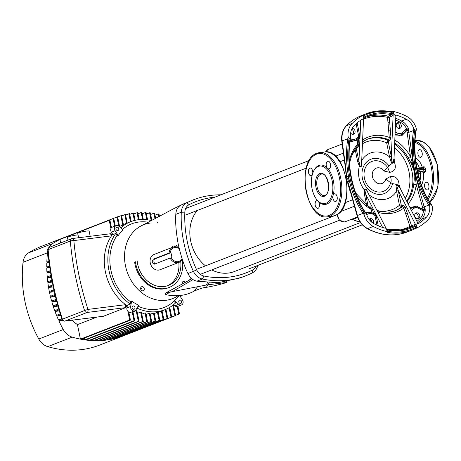 <?xml version="1.0" encoding="UTF-8"?>
<svg xmlns="http://www.w3.org/2000/svg" width="461" height="461" viewBox="0 0 461 461"><rect width="100%" height="100%" fill="white"/><g stroke="black" fill="none" stroke-linecap="round" stroke-linejoin="round"><path stroke-width="0.69" d="M360.427 222.559L234.349 271.552A36.805 30.276 -111.2 0 1 228.374 273.056A36.805 30.276 -111.2 0 1 211.708 269.91M205.485 265.847A36.805 30.276 -111.2 0 1 197.262 210.481M421.654 209.017L422.639 209.83A1.043 0.859 68.8 0 0 423.117 210.06L424.535 209.507L425.169 208.729A14.233 11.704 -111.2 0 1 421.803 218.998L426.379 217.223A59.509 48.952 -111.2 0 1 418.035 223.873L417.447 223.62C416.744 223.937 416.565 225.147 416.917 227.256L417.015 227.895L414.652 228.956L415.188 227.774L414.687 225.613L411.016 227.002A59.509 48.952 -111.2 0 1 408.786 228.08M414.652 228.956L411.673 230.246A62.529 51.436 -111.2 0 1 401.514 232.805A62.529 51.436 -111.2 0 1 387.494 232.361L386.347 228.863L385.108 227.676L384.653 228.062A59.509 48.952 -111.2 0 1 374.067 223.781A14.233 11.704 68.8 0 1 366.53 214.14L365.504 212.919L364.438 213.051L364.081 214.613A17.247 14.187 68.8 0 0 373.249 226.437L367.642 228.616A62.529 51.436 68.8 0 0 397.048 234.54A62.529 51.436 68.8 0 0 407.207 231.981L411.673 230.246A62.529 51.436 -111.2 0 0 414.652 228.956M393.106 111.418L393.239 111.914L391.487 112.311L390.553 111.562L393.135 111.406L393.268 112.035C393.775 114.121 394.426 115.227 395.227 115.359L395.682 114.973A59.509 48.952 -111.2 0 1 406.268 119.249L401.698 121.03A14.233 11.704 -111.2 0 1 408.999 129.956L406.619 129.691A1.043 0.859 68.8 0 0 406.256 130.031L404.136 132.935L402.545 134.145M390.755 111.562L390.553 111.562A62.529 51.436 -111.2 0 0 376.666 111.101M365.711 117.221A59.509 48.952 -111.2 0 1 388.26 116.126L391.913 114.662L391.487 112.311A61.665 50.727 68.8 0 0 377.161 111.775A61.665 50.727 68.8 0 0 363.769 115.792L363.424 115.82M417.787 172.305L422.086 171.642A1.297 1.066 -111.2 0 1 423.411 172.766L418.064 173.497M420.841 157.276A3.884 2.161 -97.2 0 0 422.172 152.966A3.884 2.161 -97.2 0 0 419.585 149.646A3.884 2.161 -97.2 0 0 419.291 149.721A3.884 2.161 -97.2 0 0 417.96 154.032A3.884 2.161 -97.2 0 0 420.547 157.351A3.884 2.161 -97.2 0 0 420.841 157.276M427.543 189.915A3.884 2.161 -97.2 0 0 428.874 185.604A3.884 2.161 -97.2 0 0 426.281 182.285A3.884 2.161 -97.2 0 0 425.993 182.36A3.884 2.161 -97.2 0 0 424.662 186.676A3.884 2.161 -97.2 0 0 427.249 189.99A3.884 2.161 -97.2 0 0 427.543 189.915M312.748 173.255A3.884 2.161 -97.2 0 0 310.115 168.058A3.884 2.161 -97.2 0 0 309.821 168.132A3.884 2.161 -97.2 0 0 308.49 172.443A3.884 2.161 -97.2 0 0 311.083 175.762A3.884 2.161 -97.2 0 0 311.371 175.687A3.884 2.161 -97.2 0 0 312.258 174.852M329.154 168.778A3.884 2.161 -97.2 0 0 330.485 164.468A3.884 2.161 -97.2 0 0 327.892 161.148A3.884 2.161 -97.2 0 0 327.604 161.223A3.884 2.161 -97.2 0 0 326.181 164.295A3.884 2.161 -97.2 0 0 327.471 168.236A3.884 2.161 -97.2 0 0 328.86 168.853A3.884 2.161 -97.2 0 0 329.154 168.778M335.85 201.417A3.884 2.161 -97.2 0 0 337.181 197.106A3.884 2.161 -97.2 0 0 334.594 193.787A3.884 2.161 -97.2 0 0 334.3 193.862A3.884 2.161 -97.2 0 0 333.073 195.533A3.884 2.161 -97.2 0 0 333.372 199.596A3.884 2.161 -97.2 0 0 335.562 201.492A3.884 2.161 -97.2 0 0 335.85 201.417M313.503 171.446A19.835 11.047 82.8 0 1 318.874 165.47A19.835 11.047 82.8 0 1 327.471 168.236A19.835 11.047 82.8 0 1 333.073 195.533A19.835 11.047 82.8 0 1 326.797 204.079A19.835 11.047 82.8 0 1 318.205 201.313A3.884 2.161 -97.2 0 0 316.816 200.696A3.884 2.161 -97.2 0 0 316.523 200.771A3.884 2.161 -97.2 0 0 315.191 205.082A3.884 2.161 -97.2 0 0 317.779 208.401A3.884 2.161 -97.2 0 0 318.073 208.326A3.884 2.161 -97.2 0 0 319.496 205.254A3.884 2.161 -97.2 0 0 318.205 201.313A19.835 11.047 82.8 0 1 317.082 199.999M369.244 219.24A3.02 2.484 -111.2 0 1 372.027 222.438L372.004 222.427M373.301 223.337A3.02 2.484 68.8 0 0 373.11 220.11A3.02 2.484 68.8 0 0 370.465 218.629A3.02 2.484 68.8 0 0 369.976 218.756A3.02 2.484 68.8 0 0 369.111 219.384M415.442 213.443A3.02 2.484 -111.2 0 1 417.983 215.494A3.02 2.484 -111.2 0 1 417.493 218.721M417.873 218.71A3.02 2.484 68.8 0 0 418.363 218.583A3.02 2.484 68.8 0 0 419.683 215.166A3.02 2.484 68.8 0 0 416.663 212.832A3.02 2.484 68.8 0 0 416.174 212.959A3.02 2.484 68.8 0 0 414.854 216.382A3.02 2.484 68.8 0 0 417.873 218.71M351.668 129.27A3.02 2.484 -111.2 0 1 352.774 134.301M350.66 133.039A3.02 2.484 68.8 0 0 353.155 134.284A3.02 2.484 68.8 0 0 353.645 134.163A3.02 2.484 68.8 0 0 354.987 130.82A3.02 2.484 68.8 0 0 352.089 128.4M396.921 123.225A3.02 2.484 -111.2 0 1 399.462 125.277A3.02 2.484 -111.2 0 1 398.972 128.504M399.353 128.492A3.02 2.484 68.8 0 0 399.843 128.365A3.02 2.484 68.8 0 0 401.162 124.943A3.02 2.484 68.8 0 0 398.148 122.614A3.02 2.484 68.8 0 0 397.653 122.741A3.02 2.484 68.8 0 0 396.333 126.158A3.02 2.484 68.8 0 0 399.353 128.492M350.435 138.64L351.864 139.153A8.194 6.742 68.8 0 0 354.186 139.32A8.194 6.742 68.8 0 0 358.629 136.116L358.209 138.369A0.864 0.709 -111.2 0 1 359.228 139.084L358.525 139.787L358.935 144.143L357.943 147.52L356.854 147.946L356.491 149.779L360.001 165.966L361.487 165.804L361.459 160.353M395.146 131.8A8.194 6.742 68.8 0 0 400.384 133.523A8.194 6.742 68.8 0 0 402.522 132.797A1.297 0.732 59.6 0 1 402.493 134.18L402.493 134.18A1.297 0.732 59.6 0 1 402.43 134.209A9.485 7.802 -111.2 0 1 401.502 134.664A9.485 7.802 -111.2 0 1 399.958 135.05A9.485 7.802 -111.2 0 1 395.054 133.897L395.129 132.232M417.015 227.895L417.049 227.884A62.529 51.436 -111.2 0 0 428.211 219.54A17.247 14.187 68.8 0 0 432.193 206.067L431.231 204.672L430.165 204.811L429.669 206.217L428.851 205.053L424.149 206.88L424.61 208.948L425.169 208.729L424.835 209.87L423.4 210.965A2.086 1.717 -111.2 0 1 422.443 210.504A1.297 0.392 -48.7 0 0 422.639 209.83L423.054 209.334L422.622 207.456L416.214 184.665A2.155 0.663 -173.3 0 0 413.696 184.677L414.278 179.035L413.966 170.593L410.947 162.802L408.169 157.748L410.446 156.567L406.879 130.526L401.813 135.718L394.962 135.96M394.005 157.374L394.357 162.036C396.564 168.017 394.979 171.457 389.603 172.362L387.649 167.199L388.911 165.781A18.434 15.167 68.8 0 0 373.911 158.463A18.434 15.167 68.8 0 0 362.404 178.309A18.434 15.167 68.8 0 0 381.276 194.34A18.434 15.167 68.8 0 0 392.593 183.72L390.83 182.689A7.33 4.166 -108.7 0 0 390.45 176.477C395.918 176.027 398.805 178.908 399.093 185.126L400.015 187.466L399.739 187.564M361.747 160.036L361.764 165.816L360.537 166.79L359.373 166.104L359.891 165.724M366.714 205.554L364.38 194.185L364.288 189.557L365.077 188.929L366.656 189.65L368.823 194.565M399.756 229.987A58.507 48.128 68.8 0 0 409.921 226.357L403.755 208.044L402.603 206.401L401.514 206.822L399.462 205.26L396.575 191.194L396.074 185.956L397.918 184.803L399.093 185.126L398.915 185.46L396.806 185.795L398.304 190.675L401.214 204.863L401.865 205.629L402.96 205.203L405.334 207.404L411.529 225.706L415.407 224.282L416.917 227.256L415.165 227.659M390.83 182.689L390.623 182.758A16.014 13.173 -111.2 0 1 380.792 191.989A16.014 13.173 -111.2 0 1 364.397 178.055A16.014 13.173 -111.2 0 1 374.395 160.82A16.014 13.173 -111.2 0 1 387.424 167.176C387.303 167.804 386.237 169.101 384.226 171.06L389.603 172.362M390.623 182.758L385.863 179.035L390.45 176.477M325.915 203.33A18.976 10.568 -97.2 0 0 332.421 182.245A18.976 10.568 -97.2 0 0 319.767 166.035A18.976 10.568 -97.2 0 0 318.338 166.398A18.976 10.568 -97.2 0 0 311.832 187.483A18.976 10.568 -97.2 0 0 324.486 203.693A18.976 10.568 -97.2 0 0 325.915 203.33M351.864 139.153A1.297 0.634 104.8 0 1 351.075 140.651L353.426 140.974L355.051 140.547M395.031 134.428L399.624 135.182L401.433 134.687M346.643 180.793A1.297 1.066 -111.2 0 1 347.853 181.928L350.377 190.163A2.155 0.363 166.3 0 0 350.055 190.451L357.131 215.915C358.86 221.453 362.219 225.688 367.204 228.621C380.769 235.68 394.103 236.798 407.207 231.981M345.508 167.792L346.805 176.442A2.587 1.441 82.8 0 1 348.695 178.43L348.775 178.851A2.587 1.441 82.8 0 1 347.922 181.899L347.629 181.962L350.055 190.451M350.026 190.33A2.155 0.352 -19.6 0 0 349.79 190.341L347.433 182.02L346.833 182.256M346.666 180.966A1.297 1.187 -117.1 0 1 347.629 181.962L347.433 182.02A1.297 1.066 -111.2 0 0 346.684 181.075M350.291 138.444A0.864 0.334 -170.8 0 1 350.429 138.675A0.864 0.334 -170.8 0 1 350.049 138.882L350.66 136.819A14.233 11.704 68.8 0 1 353.956 125.813A59.509 48.952 -111.2 0 1 362.3 119.157L362.882 119.416L363.596 117.803L363.256 115.164L363.792 115.907L363.447 115.942M387.125 231.284L387.471 231.255A61.665 50.727 68.8 0 0 401.796 231.791A61.665 50.727 68.8 0 0 415.188 227.774L416.94 227.377L417.049 227.884M413.799 128.896L414.831 130.117L414.733 130.768A64.684 36.027 -97.2 0 0 429.831 204.327A0.864 0.496 -35.2 0 0 428.851 205.053A65.548 36.505 82.8 0 1 413.552 130.509L413.799 128.896A14.233 11.704 68.8 0 0 406.268 119.249M431.231 204.672L430.897 204.194A64.684 36.027 82.8 0 1 415.799 130.63L415.897 129.979L414.831 130.117M415.897 129.979L416.254 128.423A17.247 14.187 68.8 0 0 407.086 116.598A62.529 51.436 -111.2 0 0 393.135 111.406M350.17 138.225L349.104 138.358L348.983 139.015A0.864 0.334 -170.8 0 1 347.801 138.755L348.141 136.969L349.104 138.358M363.256 115.164L363.395 114.968A62.529 51.436 -111.2 0 1 366.374 113.677L361.914 115.411A62.529 51.436 68.8 0 0 346.511 125.674L352.118 123.496A62.529 51.436 -111.2 0 1 363.285 115.152M352.118 123.496A17.247 14.187 68.8 0 0 348.141 136.969M426.379 217.223A14.233 11.704 68.8 0 0 429.669 206.217M387.194 231.629A62.529 51.436 -111.2 0 1 373.249 226.437M367.296 205.981L367.987 205.796L368.333 206.707M368.944 207.116L370.085 206.672L372.217 208.839L373.519 212.849L374.39 212.942L376.107 215.287L378.268 225.809M357.154 122.845L359.799 135.845L359.228 139.084M391.516 112.432L393.268 112.035L393.106 115.653L389.263 117.238L390.94 137.292L389.752 140.876L388.663 141.302L388.398 142.42L386.646 142.824L387.851 140.253L388.94 139.827L389.257 137.413L387.54 117.348A58.507 48.128 68.8 0 0 373.116 116.668A58.507 48.128 68.8 0 0 363.545 119.094M395.734 118.379A59.509 48.952 -111.2 0 1 395.74 118.379L396.518 118.592L395.728 118.5M395.682 114.973L395.584 115.538M357.961 138.542A9.485 7.802 -111.2 0 1 355.298 140.455A9.485 7.802 -111.2 0 1 353.76 140.847A9.485 7.802 -111.2 0 1 351.075 140.651L350.181 140.311M356.676 146.978L357.661 144.264L357.125 139.401M358.525 139.787L349.962 141.902M372.315 213.287L371.001 209.265L369.728 207.606L355.679 193.055M365.446 212.383L371.243 212.74M422.443 210.504L417.948 207.969A1.297 0.634 -75.2 0 0 417.597 206.983L421.706 209.058M412.918 207.289L410.503 208.718M409.938 207.617L416.416 206.125L423.054 209.334A1.297 0.409 -8.9 0 0 424.61 208.948A1.297 1.066 -111.2 0 1 424.535 209.507L424.835 209.87M369.999 220.502L371.312 220.439M346.113 177.704A1.297 1.066 68.8 0 0 346.344 176.73L345.272 166.98M350.452 192.047L349.79 190.341M345.917 171.601L341.751 140.985C341.163 134.831 342.673 129.777 346.28 125.824A2.155 1.147 44.2 0 1 346.511 125.674C342.926 129.616 341.463 134.716 342.114 140.968L345.75 167.637M364.081 214.613L363.107 213.299A65.548 36.505 82.8 0 1 347.801 138.755L341.751 140.985M350.377 190.163L357.419 215.512C359.252 221.378 362.663 225.746 367.642 228.616A2.155 0.882 118.2 0 1 367.204 228.621M417.626 222.721L417.222 223.032M394.783 140.098A40.049 32.944 -111.2 0 1 410.446 156.567L412.117 162.059L412.9 161.886L413.966 170.593L416.369 178.782L415.603 179.047L416.214 184.665A40.049 32.944 -111.2 0 1 408.083 203.964M402.522 132.797L405.772 129.293A1.297 0.605 29 0 1 406.256 130.031L406.879 130.526L408.44 130.175L408.849 132.336L413.552 130.509A0.864 0.334 9.2 0 0 414.733 130.768M366.87 213.022L366.167 213.351A9.485 7.802 -111.2 0 1 366.944 212.994L366.8 213.045M376.919 225.21L374.937 215.552A8.194 6.742 68.8 0 0 367.296 214.319L366.708 214.705M371.687 221.061L370.575 221.124M371.537 222.035L371.808 221.931A42.043 34.587 68.8 0 0 371.964 221.925M388.398 142.42L391.308 156.607L391.919 161.99L391.182 162.128L394.04 161.707L394.357 162.036L393.377 162.664L391.182 162.128L389.533 156.89L386.646 142.824A36.223 29.798 68.8 0 0 362.461 143.774M408.256 129.097L408.999 129.956L408.44 130.175A1.297 1.066 -111.2 0 0 408.146 129.662A1.297 0.461 117.5 0 1 408.256 129.097L406.498 128.619A1.297 0.738 66.6 0 1 406.619 129.691M410.947 162.802L412.117 162.059L413.966 170.593L415.603 179.047L414.278 179.035M407.242 132.503L408.849 132.336L412.9 161.886M416.369 178.782L424.149 206.88A1.297 0.323 -17 0 1 422.622 207.456M376.107 215.287L374.937 215.552L373.404 213.766M373.796 213.841L373.992 213.835A0.864 0.709 68.8 0 0 374.39 212.942M367.296 214.319A1.297 0.732 -120.4 0 0 366.207 213.414M416.946 221.389A58.219 47.886 68.8 0 0 420.334 218.272A12.937 10.643 68.8 0 0 423.4 210.965A1.297 0.668 -81.6 0 0 423.117 210.06M417.597 206.983L412.687 207.375M410.711 209.127L411.097 209.888M356.981 146.748L356.981 146.748C352.878 151.657 350.377 157.691 349.49 164.854M366.46 189.788L365.723 189.58L364.87 189.99A0.864 0.311 -167.1 0 1 364.242 189.817A24.364 20.042 -111.2 0 1 359.373 166.104L357.759 161.92L355.085 149.255M348.983 139.015A64.684 36.027 -97.2 0 0 364.086 212.579L364.438 213.051M365.504 212.919L365.152 212.44A64.684 36.027 82.8 0 1 350.049 138.882M429.831 204.327L430.165 204.811M364.086 212.579A0.864 0.496 144.8 0 0 363.107 213.299L357.419 215.512A2.155 0.524 163.1 0 0 357.131 215.915M345.929 171.671L346.735 176.471A1.297 1.066 68.8 0 1 346.176 177.796M345.946 176.886L346.534 176.621A1.297 1.187 62.9 0 1 346.13 177.773M416.992 168.513L419.424 168.207L423.567 166.813A2.587 1.441 82.8 0 1 425.457 168.801L425.543 169.222A2.587 1.441 82.8 0 1 424.685 172.27L423.411 172.766A15.956 8.886 82.8 0 1 421.521 185.068M364.87 189.99L367.987 205.796M399.687 187.575A1.51 0.68 153 0 0 399.652 187.397L399.652 187.397A1.51 0.68 153 0 0 398.903 187.178L398.292 185.495L398.915 185.46M399.572 187.293L398.972 185.518L399.272 185.408M391.579 162.514L391.919 161.99L394.074 161.65L393.907 159.552M393.377 162.664A0.864 0.363 76.8 0 1 393.383 161.874L393.273 159.76A1.51 0.369 2.5 0 0 393.93 159.489L393.93 159.489A1.51 0.369 2.5 0 0 393.907 159.414M350.631 137.62L350.429 138.675C346.182 163.315 352.63 194.686 365.585 212.579A0.864 0.496 144.8 0 0 365.152 212.44M430.897 204.194A0.864 0.496 -35.2 0 1 431.335 204.332C418.375 186.434 411.927 155.069 416.179 130.423L416.335 129.339M415.799 130.63A0.864 0.334 9.2 0 0 416.179 130.423M363.792 115.907L364 117.117L363.475 118.298M387.102 231.168L387.447 231.134L387.494 232.361M386.376 229.163L387.159 229.935L387.447 231.134M386.808 230.004L387.159 229.935A60.374 49.661 -111.2 0 0 401.537 230.529A60.374 49.661 -111.2 0 0 414.958 226.449L416.6 226.195M366.322 189.546L364.882 189.742A0.864 0.346 -165.7 0 1 364.288 189.557M414.687 225.613A1.297 1.066 97.5 0 0 415.407 224.282L398.304 190.675L396.558 191.085M377.899 212.262A40.049 32.944 -111.2 0 0 390.542 213.455A40.049 32.944 -111.2 0 0 403.755 208.044A1.297 0.363 161.5 0 0 405.334 207.404M377 210.498A36.223 29.798 68.8 0 0 386.427 211.029A36.223 29.798 68.8 0 0 399.462 205.26L401.214 204.863M369.013 194.801A24.364 20.042 -111.2 0 0 384.059 199.492A24.364 20.042 -111.2 0 0 396.575 191.194L398.327 190.796M396.806 185.795L396.074 185.956L396.806 185.795M393.4 113.181L391.804 113.631A60.374 49.661 -111.2 0 0 377.421 113.037A60.374 49.661 -111.2 0 0 364 117.117L363.591 117.106M391.285 156.486L389.533 156.89A24.364 20.042 -111.2 0 0 374.326 152.072A24.364 20.042 -111.2 0 0 361.816 160.365L361.729 160.376M361.562 166.277A0.864 0.484 29.8 0 1 361.464 165.885L359.522 166.346M389.562 156.999L391.308 156.607L393.106 115.653A1.297 0.98 44 0 0 391.913 114.662M390.94 137.292L389.257 137.413A40.049 32.944 -111.2 0 0 374.545 135.505A40.049 32.944 -111.2 0 0 362.623 139.988M394.04 161.707L394.414 161.805M397.918 184.803A0.864 0.346 -94.1 0 0 398.212 185.414L396.806 185.725A0.864 0.352 -146.1 0 1 396.293 185.489M373.727 213.8A0.864 0.709 68.8 0 0 373.825 213.161M372.661 213.224L373.519 212.849M356.699 195.764A40.049 32.944 -111.2 0 0 371.001 209.265L372.217 208.839M364.38 194.185L365.55 193.92L382.613 227.446M366.282 189.252A0.864 0.346 -48.4 0 0 366.311 189.534L366.276 189.511M392.593 183.72A7.33 2.772 -165 0 1 397.601 184.849A0.864 0.323 -95.7 0 0 397.912 185.449M397.682 184.838A0.864 0.328 -94.3 0 0 397.976 185.437L398.903 187.178M394.293 159.587L393.93 159.506M394.414 161.725L394.074 161.65M393.135 162.704A0.864 0.34 76.7 0 1 393.147 161.915L393.273 159.76M393.083 161.92L393.06 162.716L388.911 165.781M357.759 161.92L358.929 161.655L360.75 120.148M351.374 156.659A36.223 29.798 68.8 0 1 355.322 150.044L356.491 149.779M349.334 161.292A40.049 32.944 -111.2 0 1 357.661 144.264L358.935 144.143M358.007 138.559A0.864 0.709 -111.2 0 1 358.664 139.297M356.094 123.761L358.629 136.116L359.799 135.845M356.658 123.266L357.183 123.116M422.143 168.271A1.297 1.066 68.8 0 0 422.293 167.308A15.956 8.886 82.8 0 0 415.459 157.916M214.907 197.147A105.223 86.553 68.8 0 0 189.229 204.603A10.349 8.511 68.8 0 0 184.849 212.152A105.223 86.553 68.8 0 0 196.709 269.921A10.349 8.511 68.8 0 0 203.889 276.018A105.223 86.553 68.8 0 0 229.203 277.107A105.223 86.553 68.8 0 0 252.812 269.881A10.349 8.511 68.8 0 0 256.374 265.974M257.751 265.438A12.937 10.643 -111.2 0 1 252.536 272.751A107.811 88.679 -111.2 0 1 245.863 275.741A107.811 88.679 -111.2 0 1 228.351 280.155A107.811 88.679 -111.2 0 1 202.408 279.043A12.937 10.643 -111.2 0 1 193.441 271.42A107.811 88.679 -111.2 0 1 181.288 212.233A12.937 10.643 -111.2 0 1 186.757 202.8A107.811 88.679 -111.2 0 1 193.436 199.809A107.811 88.679 -111.2 0 1 210.948 195.395A107.811 88.679 -111.2 0 1 220.94 194.807M138.329 227.573A39.675 32.633 68.8 0 0 124.925 250.686A39.675 32.633 68.8 0 0 125.467 265.772A39.675 32.633 68.8 0 0 130.987 280.23A39.675 32.633 68.8 0 0 152.971 298.907A39.675 32.633 68.8 0 0 177.992 295.766A39.675 32.633 68.8 0 0 178.136 295.668A39.675 32.633 68.8 0 1 166.087 300.272A39.675 32.633 68.8 0 1 125.467 265.772A39.675 32.633 68.8 0 1 150.234 223.061M245.863 275.741L240.377 277.874L218.088 282.737L196.922 281.175C192.957 280.323 189.967 277.781 187.955 273.552C184.308 266.274 181.075 256.564 178.269 244.411C176.073 232.183 175.249 222.167 175.802 214.365C176.021 209.853 177.842 206.712 181.271 204.932L193.436 199.809M189.638 280.034A39.675 32.633 68.8 0 0 190.462 277.332A39.675 32.633 68.8 0 1 189.638 280.034M170.708 291.876L165.608 294.648C176.396 296.867 185.956 295.668 194.3 291.047L197.417 286.863M165.608 294.648L165.101 293.282L172.362 291.623L193.061 279.55M207.415 282.656L206.522 284.984L172.362 291.623M206.522 284.984L226.847 282.437L226.507 281.74M226.622 281.723L226.847 282.437C220.894 284.304 214.054 285.947 206.326 287.364C203.871 287.387 199.861 288.615 194.3 291.047M209.242 282.772L206.326 287.364M180.551 303.419A1.723 1.418 68.8 0 0 180.833 303.35A1.723 1.418 68.8 0 0 181.588 301.39A1.723 1.418 68.8 0 0 179.865 300.059A1.723 1.418 68.8 0 0 179.583 300.134A1.723 1.418 68.8 0 0 178.828 302.088A1.723 1.418 68.8 0 0 180.551 303.419M133.183 305.92A1.723 1.418 -111.2 0 1 134.906 307.245A1.723 1.418 -111.2 0 1 134.157 309.204A1.723 1.418 -111.2 0 1 133.874 309.273A1.723 1.418 -111.2 0 1 132.151 307.942A1.723 1.418 -111.2 0 1 132.906 305.989A1.723 1.418 -111.2 0 1 133.183 305.92M117.716 230.558A1.723 1.418 68.8 0 0 117.999 230.488A1.723 1.418 68.8 0 0 118.748 228.529A1.723 1.418 68.8 0 0 117.025 227.198A1.723 1.418 68.8 0 0 116.748 227.273A1.723 1.418 68.8 0 0 115.993 229.226A1.723 1.418 68.8 0 0 117.716 230.558M118.892 226.253A3.452 2.835 68.8 0 0 116.685 225.521A3.452 2.835 68.8 0 0 116.12 225.665A3.452 2.835 68.8 0 0 115.089 230.621L118.206 235.565A44.389 36.511 68.8 0 1 123.162 229.878L118.892 226.253M185.328 282.426A2.155 1.775 68.8 0 0 183.49 281.446A2.155 1.775 68.8 0 0 183.138 281.538A2.155 1.775 68.8 0 0 182.239 284.114M183.196 283.59A2.155 1.775 68.8 0 0 182.21 282.541M142.887 290.845A2.155 1.775 68.8 0 0 143.238 290.758A2.155 1.775 68.8 0 0 144.178 288.315A2.155 1.775 68.8 0 0 142.023 286.65A2.155 1.775 68.8 0 0 141.671 286.736A2.155 1.775 68.8 0 0 140.732 289.185A2.155 1.775 68.8 0 0 142.887 290.845M141.879 290.643A2.155 1.775 68.8 0 0 140.749 287.739M67.986 240.095L67.444 237.438A5.82 0.668 -11.6 0 1 70.354 236.239A5.82 0.668 -11.6 0 1 76.232 235.07A5.82 0.668 -11.6 0 1 78.03 234.926M78.612 237.743L77.725 233.445A5.82 0.668 -11.6 0 1 80.64 232.24A5.82 0.668 -11.6 0 1 86.518 231.07A5.82 0.668 -11.6 0 1 89.134 231.099L90.2 236.291M105.598 339.238L105.788 340.149L155.046 321.006A110.824 91.163 68.8 0 0 155.403 320.965A110.824 91.163 68.8 0 0 155.755 320.919L154.118 312.944A47.218 38.839 -111.2 0 1 153.767 312.99A47.218 38.839 -111.2 0 1 153.409 313.031L150.2 314.281M47.829 250.963A15.092 12.412 68.8 0 0 47.506 252.795L23.05 262.297A110.824 91.163 68.8 0 0 38.799 339.031L63.261 329.529A15.092 12.412 68.8 0 0 72.204 337.124L47.748 346.626A110.824 91.163 68.8 0 0 81.683 349.605A110.824 91.163 68.8 0 0 99.691 345.064L124.147 335.562A110.824 91.163 -111.2 0 1 122.47 336.19L171.728 317.047L169.74 307.36M175.572 315.336L178.776 314.091A110.824 91.163 68.8 0 0 179.438 313.762L177.917 306.335M124.147 335.562A110.824 91.163 -111.2 0 0 125.68 334.945L174.938 315.808A110.824 91.163 68.8 0 0 175.612 315.526L173.411 304.825M121.756 336.242L171.054 317.289A110.824 91.163 68.8 0 0 171.728 317.047M121.796 336.432A110.824 91.163 -111.2 0 1 118.546 337.487L167.804 318.349L165.943 309.285M117.786 337.314L117.86 337.688L167.118 318.551A110.824 91.163 68.8 0 0 167.804 318.349M117.86 337.688A110.824 91.163 -111.2 0 1 114.576 338.564L163.834 319.421L162.065 310.812M113.769 338.172L113.879 338.726L163.136 319.588A110.824 91.163 68.8 0 0 163.834 319.421M113.879 338.726A110.824 91.163 -111.2 0 1 110.559 339.417L159.817 320.28L158.146 312.132A47.218 38.839 -111.2 0 1 157.455 312.31L154.245 313.555M109.706 338.812L109.856 339.544L159.114 320.407A110.824 91.163 68.8 0 0 159.817 320.28M109.856 339.544A110.824 91.163 -111.2 0 1 106.497 340.057L155.755 320.919M179.202 248.606A7.33 6.028 68.8 0 0 174.984 247.43A7.33 6.028 68.8 0 0 170.276 252.755L169.066 253.026A8.194 6.742 -111.2 0 1 173.025 247.102A8.194 6.742 -111.2 0 1 174.356 246.768A8.194 6.742 -111.2 0 1 179.081 248.093M170.276 252.755L170.956 252.668L171.988 257.705L171.313 257.791A7.33 6.028 68.8 0 0 177.911 261.698A7.33 6.028 68.8 0 0 182.02 258.563M182.228 259.191A8.194 6.742 -111.2 0 1 178.96 262.378A8.194 6.742 -111.2 0 1 177.629 262.712A8.194 6.742 -111.2 0 1 170.103 258.062L171.313 257.791M134.652 262.113A28.029 23.056 68.8 0 0 163.759 288.943A28.029 23.056 68.8 0 0 168.311 287.797L169.112 287.485A28.029 23.056 68.8 0 0 182.21 259.226M135.453 261.785A28.029 23.056 68.8 0 0 164.56 288.632A28.029 23.056 68.8 0 0 169.112 287.485M137.182 261.082A25.874 21.281 68.8 0 0 164.128 286.535A25.874 21.281 68.8 0 0 168.334 285.474A25.874 21.281 68.8 0 0 180.706 261.295M175.042 246.721A25.874 21.281 68.8 0 0 174.437 245.915M167.349 285.82A25.874 21.281 68.8 0 0 178.805 262.436M172.869 247.165A25.874 21.281 68.8 0 0 172.506 246.681M173.025 247.102L154.049 254.472A8.194 6.742 68.8 0 0 150.47 263.767A8.194 6.742 68.8 0 0 158.653 270.083A8.194 6.742 68.8 0 0 159.984 269.748L178.96 262.378M169.066 253.026L153.409 259.111C151.606 261.52 151.951 263.202 154.441 264.147L170.103 258.062M148.678 222.196L146.154 221.943A44.85 36.892 68.8 0 0 138.917 222.023A44.85 36.892 68.8 0 0 122.551 229.359M116.12 225.665L112.351 227.129A3.452 2.835 -111.2 0 0 111.314 232.085L112.882 234.568L115.74 233.462L117.042 235.519L118.206 235.565M117.042 235.519A44.85 36.892 68.8 0 0 130.653 301.84L131.65 301.039A44.389 36.511 68.8 0 0 138.628 305.228L136.03 309.717A3.452 2.835 -111.2 0 1 134.779 310.812A3.452 2.835 -111.2 0 1 131.725 309.959A3.452 2.835 -111.2 0 1 130.659 306.502L131.65 301.039M138.064 306.208A44.85 36.892 68.8 0 0 156.832 309.308A44.85 36.892 68.8 0 0 173.849 301.39L175.624 302.9A47.218 38.839 68.8 0 1 164.98 309.677A47.218 38.839 68.8 0 1 157.31 311.613A47.218 38.839 68.8 0 1 136.975 308.086M134.779 310.812L131.005 312.276A3.452 2.835 68.8 0 1 127.956 311.423A3.452 2.835 68.8 0 1 126.89 307.965L127.386 305.222L130.244 304.11L130.653 301.84M115.74 233.462A47.218 38.839 68.8 0 0 130.244 304.11M151.606 220.623A47.218 38.839 68.8 0 0 138.444 219.718A47.218 38.839 68.8 0 0 130.774 221.649A47.218 38.839 68.8 0 0 120.765 227.843M127.184 223.043L125.525 214.498A110.824 91.163 68.8 0 0 124.833 214.659L121.623 215.909M123.392 224.524L126.602 223.28A47.218 38.839 -111.2 0 1 127.23 223.026A47.218 38.839 -111.2 0 1 127.276 223.009M119.589 226.403L122.793 225.158A47.218 38.839 -111.2 0 1 123.45 224.789L121.548 215.535A110.824 91.163 68.8 0 0 120.863 215.736L117.653 216.981M127.265 305.885A47.218 38.839 -111.2 0 1 126.712 305.499A47.218 38.839 -111.2 0 1 125.605 304.686A47.218 38.839 -111.2 0 1 111.481 235.865A47.218 38.839 -111.2 0 1 112.202 234.828A47.218 38.839 -111.2 0 1 112.657 234.211M93.018 339.198L93.312 340.65A110.824 91.163 -111.2 0 1 89.809 340.443L139.066 321.305L136.94 310.939A47.218 38.839 -111.2 0 1 136.151 310.639L132.941 311.884M97.254 339.429L97.519 340.702A110.824 91.163 -111.2 0 1 94.05 340.679L143.308 321.536L141.406 312.281A47.218 38.839 -111.2 0 1 140.64 312.091L137.43 313.336M101.449 339.44L101.674 340.535A110.824 91.163 -111.2 0 1 98.245 340.691L147.503 321.548L145.757 313.036A47.218 38.839 -111.2 0 1 145.008 312.944L141.798 314.189M105.788 340.149A110.824 91.163 -111.2 0 1 102.394 340.483L151.652 321.34L149.992 313.25A47.218 38.839 -111.2 0 1 149.26 313.25L146.056 314.494M164.98 309.677L161.436 311.054A47.218 38.839 -111.2 0 1 161.39 311.071L158.186 312.322M180.608 297.017A47.218 38.839 68.8 0 0 181.709 295.299M179.248 295.587L176.753 298.382A44.389 36.511 68.8 0 1 174.414 300.739L173.849 301.39M127.04 307.124L126.712 305.499L125.72 307.602L103.495 316.24A2.587 1.441 82.8 0 1 103.299 316.286L64.759 321.121A2.587 2.587 0 0 1 61.981 319.352L84.57 310.541A264.349 217.442 -111.2 0 1 70.303 241.045A2.587 0.49 -5.1 0 1 73.858 240.584L111.481 235.865A2.587 1.441 -97.2 0 0 109.787 233.831L110.738 233.698L112.202 234.828L111.798 232.851M110.922 228.593L109.222 220.318L59.965 239.461L60.679 242.93M111.476 227.722L109.885 219.995A110.824 91.163 68.8 0 0 109.222 220.318M72.095 320.199A47.218 38.839 68.8 0 0 77.454 324.636L80.427 339.146L129.685 320.009L127.916 311.382M129.685 320.009A110.824 91.163 68.8 0 0 130.446 320.153L128.786 312.068M96.862 317.093L77.454 324.636M155.046 321.006L153.409 313.031M135.108 220.312L133.621 213.074A110.824 91.163 68.8 0 0 132.906 213.166L129.702 214.411M134.41 220.479L132.906 213.166M159.114 320.407L157.455 312.31M139.159 219.632L137.735 212.688A110.824 91.163 68.8 0 0 137.015 212.74L133.805 213.985M138.444 219.713L137.015 212.74M163.136 319.588L161.39 311.071M143.313 219.465L141.89 212.521A110.824 91.163 68.8 0 0 141.164 212.533L137.954 213.783M142.587 219.459L141.164 212.533M167.118 318.551L165.274 309.562M147.578 219.816L146.091 212.573A110.824 91.163 68.8 0 0 145.359 212.544L142.149 213.795M146.829 219.713L145.359 212.544M171.054 317.289L169.089 307.735M151.905 220.462L150.338 212.844A110.824 91.163 68.8 0 0 149.6 212.78L146.391 214.025M151.185 220.519L149.6 212.78M174.938 315.808L172.783 305.309M155.68 218.433L154.637 213.345A110.824 91.163 68.8 0 0 153.888 213.241L150.678 214.486M155.023 218.785L153.888 213.241M178.776 314.091L177.231 306.548M159.454 216.399L158.976 214.077A110.824 91.163 68.8 0 0 158.221 213.933L155.011 215.178M158.797 216.756L158.221 213.933M101.674 340.535L150.931 321.392L149.26 313.25M150.931 321.392A110.824 91.163 68.8 0 0 151.652 321.34M131.16 221.505L129.553 213.679A110.824 91.163 68.8 0 0 128.85 213.806L125.64 215.051M130.48 221.764L128.85 213.806M97.519 340.702L146.777 321.565L145.008 312.944M146.777 321.565A110.824 91.163 68.8 0 0 147.503 321.548M126.602 223.28L124.833 214.659M93.312 340.65L142.576 321.513L140.64 312.091M142.576 321.513A110.824 91.163 68.8 0 0 143.308 321.536M122.793 225.158L120.863 215.736M88.731 338.737L89.065 340.379L138.323 321.242L136.151 310.639M138.323 321.242A110.824 91.163 68.8 0 0 139.066 321.305M119.699 226.933L117.613 216.791A110.824 91.163 68.8 0 0 116.933 217.033L113.729 218.278A110.824 91.163 68.8 0 0 113.054 218.56L63.837 237.888M118.811 226.184L116.933 217.033M84.398 338.046L84.772 339.878L134.03 320.741L132.198 311.815M89.065 340.379A110.824 91.163 -111.2 0 1 85.521 339.982L134.779 320.844L132.872 311.55M134.03 320.741A110.824 91.163 68.8 0 0 134.779 320.844M115.308 225.982L113.729 218.278L64.471 237.415A110.824 91.163 -111.2 0 1 66.004 236.798A110.824 91.163 -111.2 0 1 67.548 236.222M114.633 226.242L113.054 218.56M84.772 339.878A110.824 91.163 -111.2 0 1 81.188 339.29L130.446 320.153M109.885 219.995L60.627 239.132A110.824 91.163 -111.2 0 1 63.797 237.697M54.34 291.721L49.494 292.332L54.075 290.551M53.28 286.903L48.578 287.497A110.824 91.163 -111.2 0 0 49.321 291.49L53.891 289.715M55.476 296.527L50.595 297.143L55.193 295.357M49.494 292.332A110.824 91.163 -111.2 0 0 50.387 296.308L54.992 294.516M56.691 301.327L51.874 301.932L56.392 300.174M50.595 297.143A110.824 91.163 -111.2 0 0 51.638 301.102L56.179 299.333M57.982 306.116L53.343 306.698L57.683 305.009M51.874 301.932A110.824 91.163 -111.2 0 0 53.073 305.868L57.452 304.168M59.354 310.893L54.997 311.44L59.054 309.861M53.343 306.698A110.824 91.163 -111.2 0 0 54.698 310.616L58.806 309.02M60.8 315.664L56.847 316.16L60.512 314.73M54.997 311.44A110.824 91.163 -111.2 0 0 56.507 315.341L60.253 313.883M62.61 320.383L58.893 320.85L62.079 319.611M56.847 316.16A110.824 91.163 -111.2 0 0 58.518 320.038L61.791 318.764M48.578 287.497L53.038 285.762M52.295 282.08L47.846 282.639A110.824 91.163 -111.2 0 0 48.44 286.65L52.871 284.933M47.846 282.639L52.087 280.991M51.39 277.24L47.304 277.752A110.824 91.163 -111.2 0 0 47.742 281.792L51.926 280.161M47.304 277.752L51.211 276.237M50.56 272.399L46.941 272.849A110.824 91.163 -111.2 0 0 47.224 276.905L51.067 275.413M46.941 272.849L50.416 271.5M49.805 267.541L46.774 267.922A110.824 91.163 -111.2 0 0 46.901 271.996L50.284 270.682M46.774 267.922L49.696 266.786M49.131 262.678L46.803 262.966A110.824 91.163 -111.2 0 0 46.768 267.063L49.581 265.968M46.803 262.966L49.056 262.096M47.506 252.795A110.824 91.163 -111.2 0 0 46.832 262.102L48.952 261.278M63.261 329.529A110.824 91.163 -111.2 0 1 58.893 320.85M80.427 339.146A110.824 91.163 -111.2 0 1 72.204 337.124M66.004 236.798L41.548 246.307A110.824 91.163 68.8 0 0 28.507 252.893L52.963 243.391A110.824 91.163 -111.2 0 1 59.965 239.461M52.963 243.391A15.092 12.412 68.8 0 0 49.212 247.396M177.548 247.229A28.029 23.056 68.8 0 0 176.177 245.229M170.956 252.668L154.838 258.932A2.587 1.441 -97.2 0 0 153.899 261.301A2.587 1.441 -97.2 0 0 155.109 263.888M47.748 346.626A15.092 12.412 -111.2 0 1 38.799 339.031M23.05 262.297A15.092 12.412 -111.2 0 1 28.507 252.893M125.72 307.602L124.752 307.735A2.587 1.441 -97.2 0 0 125.605 304.686L87.982 309.406L84.57 310.541A2.587 2.126 68.8 0 0 87.129 312.454L64.955 321.069L103.495 316.24M124.752 307.735L87.129 312.454A2.587 1.441 -97.2 0 0 87.982 309.406A261.762 215.316 68.8 0 1 73.858 240.584A2.587 1.441 -97.2 0 0 72.164 238.55L109.787 233.831A2.587 1.441 -97.2 0 0 109.591 233.883M61.981 319.352C54.577 296.561 49.828 273.431 47.737 249.966A2.587 0.49 -5.1 0 1 48.128 249.66A264.349 217.442 68.8 0 0 62.396 319.162A2.587 2.126 -111.2 0 0 64.955 321.069A2.587 1.441 -97.2 0 1 64.759 321.121M157.783 222.369L157.587 222.703M174.414 300.739L178.684 304.364A3.452 2.835 68.8 0 0 181.455 304.957L177.687 306.421A3.452 2.835 -111.2 0 1 174.915 305.833L173.572 304.692M181.455 304.957A3.452 2.835 68.8 0 0 182.493 299.996L179.686 295.547M356.941 146.8A0.864 0.709 -111.2 0 1 357.943 147.52M386.566 229.25A59.509 48.952 68.8 0 0 400.909 229.872A59.509 48.952 68.8 0 0 410.578 227.429A59.509 48.952 68.8 0 0 414.572 225.625A1.297 1.066 68.8 0 0 415.084 224.323M392.818 115.855A1.297 1.066 68.8 0 0 391.81 114.743A59.509 48.952 68.8 0 0 377.138 114.051A59.509 48.952 68.8 0 0 367.469 116.489A59.509 48.952 68.8 0 0 363.579 118.246M324.452 196.196A11.646 6.483 82.8 0 1 315.952 187.264A11.646 6.483 82.8 0 1 319.801 173.532A11.646 6.483 82.8 0 1 328.295 182.464A11.646 6.483 82.8 0 1 324.452 196.196M324.181 195.47L324.849 195.303C331.563 193.787 327.875 172.114 321.496 174.079A10.782 6.005 -97.2 0 0 320.683 174.287A10.782 6.005 -97.2 0 0 316.989 186.261A10.782 6.005 -97.2 0 0 324.181 195.47A10.782 6.005 -97.2 0 0 324.757 195.349M324.498 151.969C346.401 147.532 356.462 209.064 335.124 215.5L332.548 216.151A32.345 18.014 -97.2 0 0 334.986 215.535A32.345 18.014 -97.2 0 0 346.073 179.6A32.345 18.014 -97.2 0 0 324.498 151.969L319.525 152.597A32.345 18.014 82.8 0 1 341.1 180.222A32.345 18.014 82.8 0 1 330.007 216.157A32.345 18.014 82.8 0 1 327.575 216.779C305.666 221.217 295.605 159.679 316.949 153.248L319.525 152.597A32.345 18.014 82.8 0 0 317.087 153.213M316.551 154.141A31.481 17.53 -97.2 0 0 306.15 191.257A31.481 17.53 -97.2 0 0 329.125 215.408A31.481 17.53 -97.2 0 0 339.521 178.292A31.481 17.53 -97.2 0 0 316.551 154.141M419.994 180.522A13.801 7.687 -97.2 0 0 420.449 173.198A1.297 0.72 -97.2 0 1 420.91 171.913M423.469 210.066A1.297 0.559 79.9 0 1 423.054 209.334M385.863 179.035A8.194 6.742 -111.2 0 1 380.832 183.755A8.194 6.742 -111.2 0 1 372.442 176.626A8.194 6.742 -111.2 0 1 377.559 167.81A8.194 6.742 -111.2 0 1 384.226 171.06M337.492 214.25A6.471 5.319 68.8 0 0 344.246 221.966A6.471 5.319 68.8 0 0 345.301 221.701L344.148 221.989L339.135 219.909L337.302 214.377M389.418 212.216A38.378 31.573 68.8 0 0 395.331 210.689A38.378 31.573 68.8 0 0 402.603 206.401A1.297 1.066 68.8 0 0 402.96 205.203M389.752 140.876A1.297 1.066 68.8 0 0 388.94 139.827A38.378 31.573 68.8 0 0 373.762 137.562A38.378 31.573 68.8 0 0 367.526 139.136A38.378 31.573 68.8 0 0 362.548 141.723L367.526 139.136M366.991 139.355A38.378 31.573 -111.2 0 1 372.672 137.989A38.378 31.573 -111.2 0 1 387.851 140.253A1.297 1.066 68.8 0 1 388.663 141.302M390.715 111.55L376.597 111.101L366.374 113.677A62.529 51.436 -111.2 0 1 376.533 111.118M387.54 117.348A1.297 0.645 102.1 0 1 388.26 116.126A1.297 1.066 68.8 0 1 389.263 117.238L387.54 117.348M396.518 118.592A59.509 48.952 -111.2 0 1 401.698 121.03A1.297 0.53 118.2 0 0 400.661 122.43A58.219 47.886 68.8 0 0 395.659 120.073M408.169 157.748A38.378 31.573 68.8 0 0 394.656 142.904M406.994 201.832A38.378 31.573 68.8 0 0 413.696 184.677M394.61 144.045A38.378 31.573 -111.2 0 1 406.677 201.203M400.015 187.466L400.505 189.073M405.236 198.368A36.223 29.798 68.8 0 0 394.455 147.601M411.016 227.002A1.297 0.732 62.5 0 1 409.921 226.357A1.297 0.375 161.1 0 0 411.529 225.706A1.297 1.066 68.8 0 1 411.016 227.002M401.865 205.629A1.297 1.066 68.8 0 1 401.514 206.822A38.378 31.573 -111.2 0 1 394.783 210.89M357.69 217.529L352.625 219.494A41.398 34.051 68.8 0 0 360.11 222.104M344.2 160.094L339.982 161.73M345.214 202.661L352.481 199.832M420.334 218.272A1.297 0.692 44.2 0 0 421.803 218.998A59.509 48.952 -111.2 0 1 417.862 222.577M405.772 129.293A2.086 1.717 -111.2 0 1 406.498 128.619A12.937 10.643 68.8 0 0 400.661 122.43M410.618 208.954A9.485 7.802 -111.2 0 1 413.148 207.196M417.948 207.969A8.194 6.742 68.8 0 0 411.437 210.562M335.487 156.216L343.243 153.202M342.102 144.022L328.249 149.404A6.471 5.319 68.8 0 0 325.685 151.888M354.279 206.269L340.391 211.668M351.795 219.177A6.471 5.319 -111.2 0 1 352.625 219.494A1.297 0.553 115.6 0 1 352.365 219.499L351.668 219.223M419.596 168.593A1.297 0.72 -97.2 0 1 419.424 168.207A13.801 7.687 -97.2 0 0 415.92 161.938M415.038 141.331A32.345 18.014 82.8 0 1 432.153 165.464A32.345 18.014 82.8 0 1 428.085 199.261M429.859 202.154A32.345 18.014 -97.2 0 0 437.172 165.026A32.345 18.014 -97.2 0 0 416.185 140.467L415.079 140.605M427.416 198.086A31.481 17.53 -97.2 0 0 431.012 165.856A31.481 17.53 -97.2 0 0 414.986 142.455M408.227 221.372A1.297 0.375 161.2 0 0 409.829 220.721M405.743 214.002A1.297 0.369 161.3 0 0 407.334 213.357M389.712 122.707L387.995 122.822M390.381 130.78L388.681 130.895M360.848 165.839L360.807 165.972A0.864 0.599 90.7 0 0 360.537 166.79M365.077 188.929A0.864 0.611 -100.9 0 0 365.636 189.494L365.723 189.58M369.728 207.606L369.653 207.571A0.864 0.709 68.8 0 0 369.687 207.565L369.687 207.565A0.864 0.709 68.8 0 0 370.085 206.672M356.486 147.347A0.864 0.709 -111.2 0 1 356.854 147.946M417.378 170.426L423.792 169.619L423.705 169.199L417.303 170.005L417.389 170.42A1.297 0.72 82.8 0 1 417.43 170.685M422.086 171.642L423.359 171.146L417.683 171.855M417.072 168.922L422.76 168.207A1.297 0.72 -97.2 0 1 422.858 168.184L422.968 168.156A1.297 1.066 68.8 0 0 423.567 166.813M346.413 179.323L347.024 179.248L346.943 178.828L346.344 178.903M347.922 181.899A1.297 1.066 -111.2 0 0 346.637 180.77A1.297 0.72 -97.2 0 0 347.024 179.248L348.775 178.851M348.695 178.43L346.943 178.828A1.297 0.72 -97.2 0 0 346.136 177.808A1.297 1.066 68.8 0 0 346.805 176.442M424.685 172.27A1.297 1.066 -111.2 0 0 423.359 171.146A1.297 0.72 -97.2 0 0 423.792 169.619L425.543 169.222M425.457 168.801L423.705 169.199A1.297 0.72 -97.2 0 0 422.858 168.184L417.067 168.91M252.536 272.751L252.812 269.881M203.889 276.018L202.408 279.043L196.922 281.175M187.955 273.552L196.709 269.921M184.849 212.152L181.288 212.233L175.802 214.365M181.271 204.932L186.757 202.8L189.229 204.603M154.838 258.932L153.409 259.111M49.379 247.321L71.547 238.706A2.587 2.126 -111.2 0 1 71.968 238.602A2.587 1.441 -97.2 0 1 72.164 238.55A2.587 2.587 0 0 0 71.547 238.706A2.587 2.126 -111.2 0 0 70.303 241.045L48.128 249.66A2.587 2.126 68.8 0 1 49.379 247.321A2.587 2.587 0 0 0 47.737 249.966M111.314 232.085L115.089 230.621M126.89 307.965L130.659 306.502M174.915 305.833L178.684 304.364M410.578 227.429L400.978 229.855L386.502 229.192M354.826 140.64L358.151 138.398M401.352 134.716L404.136 132.935M357.482 216.964L345.301 221.701M332.548 216.151L327.575 216.779M395.331 210.689L389.257 212.216L377.294 211.069M325.57 151.894L328.249 149.404M360.162 222.185L352.365 219.499M373.802 213.841C371.543 212.446 369.261 212.164 366.944 212.994M346.28 125.824C350.815 121.185 356.025 117.716 361.914 115.411M429.906 202.223L437.95 187.126L437.598 165.211L429.11 146.742L422.881 141.7L416.185 140.467M366.455 189.771L386.347 228.863M418.144 223.741L399.33 186.653M363.596 117.803L361.522 165.13M393.936 160.295L395.872 115.262M365.585 212.579L366.103 213.276M431.842 205.076L431.335 204.332M363.504 118.287L367.469 116.489M249.228 268.751L362.294 224.818M196.449 269.362L334.461 215.731M335.775 215.224L337.285 214.636M200.27 274.353L339.469 220.26M185.668 208.51L309.285 160.474M185.852 214.918L306.271 168.127M185.236 203.059L174.016 208.533L142.922 225.043M191.943 278.738L165.101 293.282M226.714 281.706L227.043 282.351M127.23 223.026L130.774 221.649"/></g></svg>
